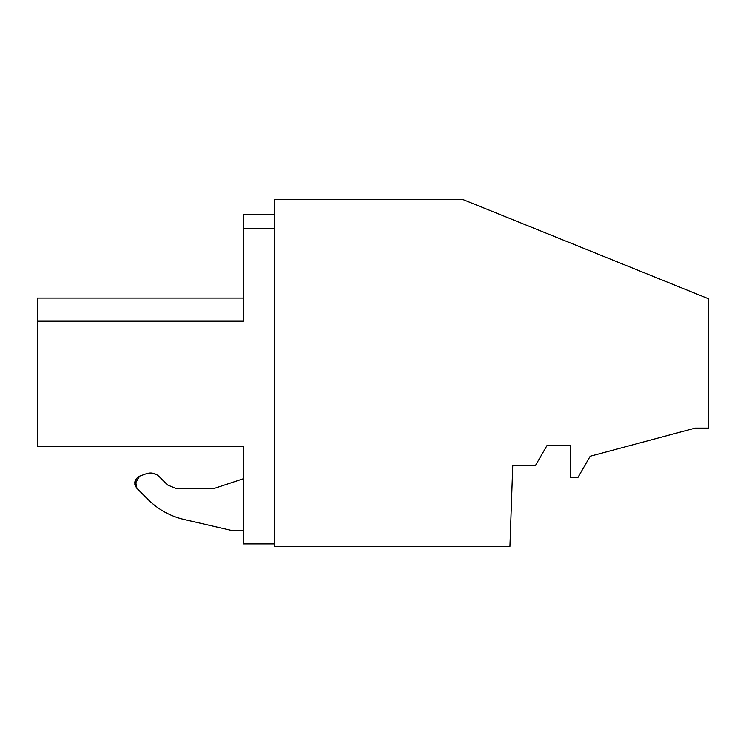 <?xml version="1.0" encoding="UTF-8"?>
<svg xmlns="http://www.w3.org/2000/svg" width="746" height="746" viewBox="0 0 746 746"><rect width="100%" height="100%" fill="white"/><g stroke="black" fill="none" stroke-linecap="round" stroke-linejoin="round"><path stroke-width="1.12" d="M535.609 465.28L512.772 465.28L509.947 546.408L274.248 546.408L274.248 199.592L463.079 199.592L708.7 298.82L708.7 428.129L695.123 428.129L590.207 456.244L577.87 477.617L570.466 477.617L570.466 445.53L547.014 445.53L535.609 465.28M37.3 432.167L37.3 446.668L37.3 424.922L37.3 446.668L243.42 446.668L243.42 543.909L274.248 543.909L243.42 543.909L243.42 478.745L213.794 488.574L176.289 488.574L213.794 488.574M37.3 446.668L37.3 321.181L243.42 321.181L243.42 214.363L274.248 214.363M146.449 473.682L151.55 473.048M152.025 473.095L156.8 474.736M157.266 475.034L159.001 476.405M243.42 530.331L231.073 530.331L183.917 519.44C170.172 516.167 158.264 509.565 148.212 499.652L136.919 488.36L135.362 480.163M135.474 479.93L138.243 476.834M138.597 476.629L139.427 476.237M134.849 484.322L139.623 476.162L146.263 473.747C151.13 472.19 155.448 473.15 159.215 476.61L167.561 484.965L176.289 488.574L167.561 484.965M231.073 530.331L183.917 519.44C170.172 516.167 158.264 509.565 148.212 499.652L136.919 488.36L134.895 484.546M243.42 321.181L37.3 321.181L37.3 298.036L243.42 298.036M37.3 372.347L37.3 324.212L37.3 372.347M243.42 228.593L274.248 228.593L243.42 228.593M183.917 519.44C170.172 516.167 158.264 509.565 148.212 499.652C158.264 509.565 170.172 516.167 183.917 519.44M136.919 488.36C133.422 483.305 134.317 479.24 139.623 476.162L146.263 473.747C151.14 472.199 155.457 473.15 159.215 476.61"/></g></svg>
